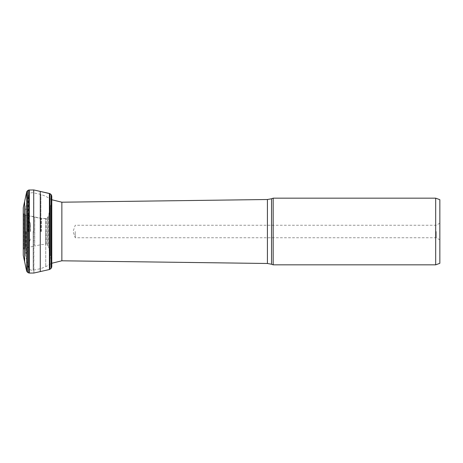<?xml version="1.0" encoding="UTF-8"?>
<svg xmlns="http://www.w3.org/2000/svg" width="463" height="463" viewBox="0 0 463 463"><rect width="100%" height="100%" fill="white"/><g stroke="black" fill="none" stroke-linecap="round" stroke-linejoin="round"><path stroke-width="0.35" stroke-dasharray="2.31 1.74" d="M51.81 231.5L51.81 200.548L51.787 231.5M41.346 231.5L41.346 218.403L41.346 231.5M41.161 231.5L41.161 218.368L41.161 231.5M23.254 207.806L23.254 255.194M23.277 207.621L23.277 255.379M36.021 190.443L33.712 189.952L33.712 273.048M33.903 189.975L33.903 273.025M273.17 198.164L273.17 264.836M28.046 231.5L28.046 212.974L28.046 231.5M30.442 231.5L30.442 224.034L30.442 231.5M435.683 198.164L435.683 264.836M439.85 199.68L439.85 263.32M439.85 231.5L439.85 223.166L439.85 231.5M75.237 231.5L75.237 237.75L75.237 231.5M436.239 231.5L436.239 237.75L436.239 231.5M33.712 189.952L29.325 189.946L29.325 273.054M26.547 270.693L26.547 192.307L23.254 207.962L23.272 212.986L23.798 214.051L25.529 215.145L41.346 218.565L45.634 218.669L47.319 218.044L48.378 216.343L51.787 200.739L51.856 198.783L51.856 264.217L50.392 255.848L50.392 207.152L50.392 255.848L48.378 246.663L48.378 216.337L48.378 246.663L48.198 216.881L48.198 246.119L47.319 244.973L47.319 218.027L47.319 244.973L46.248 244.452L46.248 218.548L46.248 244.452L45.634 244.377L45.634 218.623L45.634 244.377L41.346 244.597L34.731 246.027L34.731 216.973L34.731 246.027L25.529 248.023L25.529 214.977L25.529 248.023L24.985 248.197L24.985 214.803L24.985 248.197L23.798 249.117L23.798 213.883L23.798 249.117L23.272 250.176L23.272 212.824L23.179 250.807L23.179 212.193L23.15 252.329L23.15 210.671L23.272 212.824L23.798 213.883L24.985 214.803L41.346 218.403L46.248 218.548L47.319 218.027L48.378 216.337L51.81 200.548M27.855 190.426L26.727 191.751L26.727 271.249M49.396 193.47L49.396 269.53M40.281 191.416L40.281 271.584M49.946 193.644L49.946 269.356M51.115 194.541L51.115 268.459M51.677 195.635L51.677 267.365M51.781 196.237L51.781 266.763M24.62 201.359L24.62 261.641M27.589 190.623L27.589 272.377M28.747 190.038L28.747 272.962M271.532 264.24L271.532 198.76M61.863 260.796L61.863 202.204M267.417 199.512L267.417 263.488M45.744 231.5L45.744 266.717L45.744 231.5M51.173 231.5L51.173 263.586L51.173 231.5M40.877 231.5L40.877 194.414L40.877 231.5M33.151 231.5L33.151 270.23L33.151 231.5M28.168 231.5L28.168 195.843L28.168 231.5M28.475 231.5L28.475 267.851L28.475 231.5M25.43 231.5L25.43 208.072L25.43 231.5M27.763 231.5L27.763 265.912L27.763 231.5M25.986 231.5L25.986 253.307L25.986 231.5M26.854 231.5L26.854 210.422L26.854 231.5M30.24 231.5L30.24 222.894L30.24 231.5M51.781 199.75L45.744 196.283L40.877 194.414L33.151 192.77C31.033 192.469 29.476 193.262 28.475 195.149L25.39 208.419L25.39 254.581L28.475 267.851C29.476 269.738 31.033 270.531 33.151 270.23L40.877 268.586L45.744 266.717L51.781 263.25M28.046 212.974L25.39 208.419L25.39 254.581L28.046 250.026M30.442 224.034L28.046 216.863M30.442 238.966L28.046 246.137M439.85 223.166L436.239 225.249L75.237 225.249L73.085 231.5L75.237 237.75L436.239 237.75L439.85 239.834"/><path stroke-width="0.69" d="M23.254 255.194L23.254 207.806L23.254 255.194L23.277 207.621L26.727 191.751L26.727 271.249L26.727 191.751L27.589 190.623L28.747 190.038L27.589 190.623L27.589 272.377L26.727 271.249M33.712 231.5L33.712 189.952L33.712 231.5M273.17 231.5L273.17 198.164L271.532 198.76L271.532 264.24L273.17 264.836L273.17 231.5M435.683 198.164L439.85 199.68L439.85 263.32L435.683 264.836L435.683 198.164L273.17 198.164M51.81 200.548L51.677 195.664L51.115 194.582L49.946 193.684L36.021 190.443M28.747 272.962L29.325 273.054L29.325 189.946L28.747 190.038L28.747 272.962L27.589 272.377M51.677 267.365L51.677 195.635L51.781 266.763L51.115 268.459L49.396 269.53L49.396 193.47L33.903 189.975M49.396 269.53L40.281 271.584L40.281 191.416M49.946 269.356L49.946 193.644L49.396 193.47M51.115 268.459L51.115 194.541L49.946 193.644M23.277 255.379L24.62 261.641L24.62 201.359M61.863 231.5L61.863 260.796L267.417 263.488L267.417 199.512L61.863 202.204L61.863 231.5M51.677 195.635L51.115 194.541M51.781 196.237L51.781 266.763M24.62 261.641L26.547 270.693M33.712 189.952L28.747 190.038M29.325 273.054L33.712 273.048M40.281 271.584L33.903 273.025M271.532 264.24L267.417 263.488M271.532 198.76L267.417 199.512M61.863 260.796L51.781 263.25M51.781 199.75L61.863 202.204M435.683 264.836L273.17 264.836"/></g></svg>
